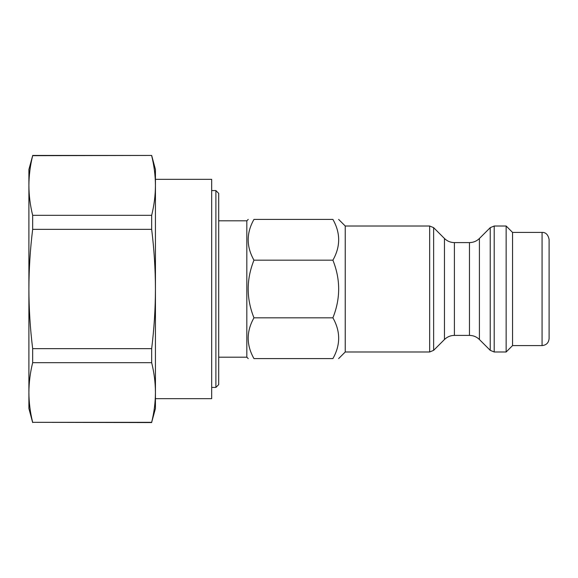 <?xml version="1.0" encoding="UTF-8"?>
<svg xmlns="http://www.w3.org/2000/svg" width="578" height="578" viewBox="0 0 578 578"><rect width="100%" height="100%" fill="white"/><g stroke="black" fill="none" stroke-linecap="round" stroke-linejoin="round"><path stroke-width="0.87" d="M211.671 190.581L215.89 190.581L215.89 387.419L211.671 387.419M32.664 155.439L151.667 155.439L155.439 169.491L155.439 408.509L151.667 422.323C154.145 412.23 155.403 402.288 155.439 392.498L155.439 392.498C155.403 382.701 154.145 372.759 151.667 362.673L32.664 362.673C30.208 372.6 28.951 382.542 28.9 392.498L28.9 169.491L32.664 155.677C30.208 165.611 28.951 175.553 28.9 185.502C28.951 195.458 30.208 205.4 32.664 215.327L32.664 229.35C30.208 249.212 28.951 269.095 28.9 289C28.951 308.905 30.208 328.788 32.664 348.65L32.664 362.673M32.664 422.561L28.9 408.509L28.9 392.498C28.951 402.447 30.208 412.389 32.664 422.323L151.667 422.561M32.664 348.65L151.667 348.65C154.145 328.463 155.403 308.58 155.439 289C155.403 269.42 154.145 249.537 151.667 229.35L32.664 229.35M151.667 348.65L151.667 362.673M32.664 422.323L151.667 422.323M151.667 155.439L32.664 155.677M32.664 215.327L151.667 215.327L151.667 229.35M151.667 215.327C154.145 205.241 155.403 195.299 155.439 185.502C155.403 175.712 154.145 165.77 151.667 155.677M332.899 219.409C340.587 219.409 340.587 219.409 332.899 219.409C340.587 219.409 340.587 219.409 332.899 219.409L253.959 219.409C246.271 232.992 246.271 246.582 253.959 260.172C246.271 279.391 246.271 298.609 253.959 317.828C246.271 331.418 246.271 345.008 253.959 358.591C246.271 358.591 246.271 358.591 253.959 358.591C246.271 358.591 246.271 358.591 253.959 358.591L332.899 358.591C340.587 345.008 340.587 331.418 332.899 317.828C340.587 298.609 340.587 279.391 332.899 260.172C340.587 246.582 340.587 232.992 332.899 219.409M332.899 358.591C340.587 358.591 340.587 358.591 332.899 358.591C340.587 358.591 340.587 358.591 332.899 358.591M338.629 219.409L345.239 226.012L345.239 351.988L338.629 358.591M218.701 220.81L246.82 220.81L246.82 357.19L248.229 358.591M253.959 219.409C246.271 219.409 246.271 219.409 253.959 219.409C246.271 219.409 246.271 219.409 253.959 219.409M218.701 357.19L246.82 357.19M332.899 260.172L253.959 260.172M332.899 317.828L253.959 317.828M215.89 387.419L218.701 384.601L218.701 193.399L215.89 190.581M542.07 345.586C546.34 345.174 548.681 342.826 549.1 338.556L549.1 239.444C548.074 234.61 545.726 232.269 542.07 232.414L542.07 345.586L512.549 345.586L506.147 351.988L506.147 226.012L494.204 226.012L494.204 351.988L506.147 351.988M542.07 232.414L512.549 232.414L512.549 345.586M429.656 351.988L433.63 350.34L433.63 227.66L429.656 226.012L429.656 351.988L345.239 351.988M479.408 339.517L479.408 238.483L490.231 227.66L490.231 350.34L479.408 339.517C476.64 336.822 473.324 335.45 469.466 335.399L454.402 335.399C450.537 335.45 447.228 336.822 444.46 339.517L433.63 350.34M490.231 350.34L494.204 351.988M155.439 398.661L211.671 398.661L211.671 179.339L155.439 179.339M433.63 227.66L444.46 238.483L444.46 339.517M454.402 335.399L454.402 242.601L469.466 242.601L469.466 335.399M246.82 220.81L248.229 219.409M345.239 226.012L429.656 226.012M444.46 238.483C447.228 241.178 450.537 242.55 454.402 242.601M490.231 227.66L494.204 226.012M469.466 242.601C473.324 242.55 476.64 241.178 479.408 238.483M512.549 232.414L506.147 226.012"/></g></svg>
